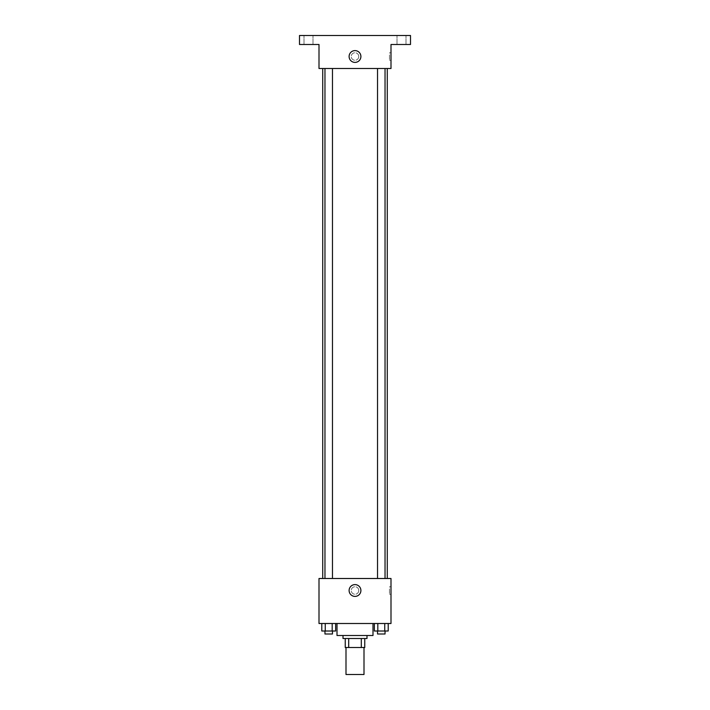 <?xml version="1.0" encoding="UTF-8"?>
<svg xmlns="http://www.w3.org/2000/svg" width="710" height="710" viewBox="0 0 710 710"><rect width="100%" height="100%" fill="white"/><g stroke="black" fill="none" stroke-linecap="round" stroke-linejoin="round"><path stroke-width="0.53" stroke-dasharray="3.55 2.66" d="M363.999 674.5L346.001 674.5M363.999 647.502L346.001 647.502L363.999 647.502M348.69 647.502L345.246 647.502L345.246 638.503L348.69 638.503L348.69 647.502L364.754 647.502M361.31 638.503L348.69 638.503L361.31 638.503L361.31 647.502M348.69 638.503L345.246 638.503M343.001 638.503L366.999 638.503M355 635.503L343.001 635.503L355 635.503M372.998 635.503L337.002 635.503M372.998 623.504L337.002 623.504L372.998 623.504M321.79 623.504L321.79 631.004L325.26 631.004L321.79 631.004L325.26 631.004L325.26 623.504L332.182 623.504L321.79 623.504L335.652 623.504L325.26 623.504L325.26 631.004L335.652 631.004L332.182 631.004L335.652 631.004L335.652 623.504L332.182 623.504L335.652 623.504L332.182 623.504L332.182 631.004L325.26 631.004L332.182 631.004L332.182 623.504L335.652 623.504L325.26 623.504L335.652 623.504M319.003 623.504L390.997 623.504L390.997 578.499L319.003 578.499L319.003 623.504M374.347 623.504L374.347 631.004L377.818 631.004L374.347 631.004L377.818 631.004L377.818 623.504L384.74 623.504L374.347 623.504L388.21 623.504L377.818 623.504L377.818 631.004L388.21 631.004L384.74 631.004L388.21 631.004L388.21 623.504L384.74 623.504L388.21 623.504L384.74 623.504L384.74 631.004L377.818 631.004L384.74 631.004L384.74 623.504L388.21 623.504L377.818 623.504L388.21 623.504M358.754 590.498A3.754 3.754 0 0 0 353.127 587.25A3.754 3.754 0 0 0 353.127 593.746A3.754 3.754 0 0 0 358.754 590.498A3.754 3.754 0 0 0 353.127 587.25A3.754 3.754 0 0 0 353.127 593.746A3.754 3.754 0 0 0 358.754 590.498M387.278 578.499L322.722 578.499L387.278 578.499M332.466 578.499L324.967 578.499L332.466 578.499L324.967 578.499L332.466 578.499L332.466 68.497L324.967 68.497L332.466 68.497M385.033 578.499L377.534 578.499L385.033 578.499L377.534 578.499L385.033 578.499L385.033 68.497L377.534 68.497L385.033 68.497M319.003 594.252L319.003 586.753L319.003 594.252M390.997 586.753L390.997 594.252L390.997 586.753L389.488 586.753L389.488 594.252L389.488 586.753M360.902 590.498A5.902 5.902 0 0 1 352.053 595.61A5.902 5.902 0 0 1 352.053 585.395A5.902 5.902 0 0 1 360.902 590.498M387.278 68.497L322.722 68.497L387.278 68.497M319.003 68.497L390.997 68.497L390.997 44.499L410.504 44.499L410.504 35.5L299.496 35.5L299.496 44.499L319.003 44.499L319.003 68.497M358.754 56.498A3.754 3.754 0 0 0 353.127 53.25A3.754 3.754 0 0 0 353.127 59.746A3.754 3.754 0 0 0 358.754 56.498A3.754 3.754 0 0 0 353.127 53.25A3.754 3.754 0 0 0 353.127 59.746A3.754 3.754 0 0 0 358.754 56.498M319.003 60.252L319.003 52.753L319.003 60.252M390.997 52.753L390.997 60.252L390.997 52.753L389.488 52.753L389.488 60.252L389.488 52.753M360.902 56.498A5.902 5.902 0 0 1 352.053 61.61A5.902 5.902 0 0 1 352.053 51.395A5.902 5.902 0 0 1 360.902 56.498M308.504 44.499L313.003 44.499L308.504 44.499M401.496 44.499L405.996 44.499L401.496 44.499M308.504 35.5L313.003 35.5L308.504 35.5M401.496 35.5L405.996 35.5L401.496 35.5M385.033 631.004L377.534 631.004L385.033 631.004L377.534 631.004L385.033 631.004L385.033 634.003L377.534 634.003L385.033 634.003L377.534 634.003L377.534 631.004M332.466 631.004L324.967 631.004L332.466 631.004L324.967 631.004L332.466 631.004L332.466 634.003L324.967 634.003L332.466 634.003L324.967 634.003L324.967 631.004M384.74 623.504L384.74 631.004M377.818 623.504L377.818 631.004M332.182 623.504L332.182 631.004M325.26 623.504L325.26 631.004M389.488 594.252L390.997 594.252M324.967 68.497L324.967 578.499M377.534 68.497L377.534 578.499M389.488 60.252L390.997 60.252M313.003 44.499L313.003 35.5L313.003 44.499M304.004 44.499L304.004 35.5L304.004 44.499M405.996 44.499L405.996 35.5L405.996 44.499M396.996 44.499L396.996 35.5L396.996 44.499"/><path stroke-width="1.06" d="M346.001 647.502L346.001 674.5L363.999 674.5L363.999 647.502M361.31 638.503L361.31 647.502L345.246 647.502L345.246 638.503M361.31 647.502L364.754 647.502L364.754 638.503L364.754 647.502M366.999 635.503L366.999 638.503L343.001 638.503L343.001 635.503M348.69 638.503L348.69 647.502M337.002 623.504L337.002 635.503L372.998 635.503L372.998 623.504M390.997 623.504L319.003 623.504L319.003 578.499L390.997 578.499L390.997 623.504M360.902 590.498A5.902 5.902 0 0 1 352.053 595.61A5.902 5.902 0 0 1 352.053 585.395A5.902 5.902 0 0 1 360.902 590.498M387.278 68.497L387.278 578.499M377.534 578.499L377.534 68.497M332.466 68.497L332.466 578.499M390.997 68.497L319.003 68.497L319.003 44.499L299.496 44.499L299.496 35.5L410.504 35.5L410.504 44.499L390.997 44.499L390.997 68.497M360.902 56.498A5.902 5.902 0 0 1 352.053 61.61A5.902 5.902 0 0 1 352.053 51.395A5.902 5.902 0 0 1 360.902 56.498M388.21 623.504L388.21 631.004L374.347 631.004L374.347 623.504M384.74 623.504L384.74 631.004M377.818 623.504L377.818 631.004M385.033 631.004L385.033 634.003L377.534 634.003L377.534 631.004M335.652 623.504L335.652 631.004L321.79 631.004L321.79 623.504M332.182 623.504L332.182 631.004M325.26 623.504L325.26 631.004M332.466 631.004L332.466 634.003L324.967 634.003L324.967 631.004M322.722 68.497L322.722 578.499M385.033 578.499L385.033 68.497M324.967 68.497L324.967 578.499"/></g></svg>

